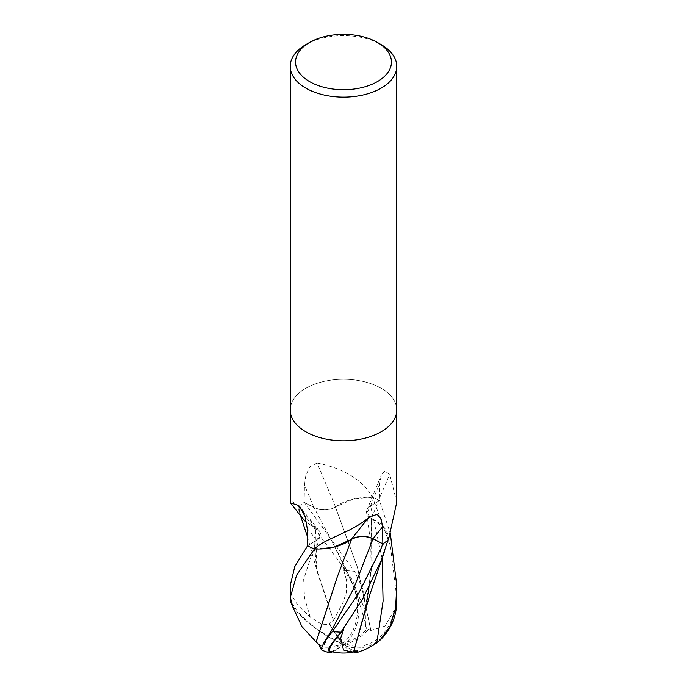 <?xml version="1.0" encoding="UTF-8"?>
<svg xmlns="http://www.w3.org/2000/svg" width="687" height="687" viewBox="0 0 687 687"><rect width="100%" height="100%" fill="white"/><g stroke="black" fill="none" stroke-linecap="round" stroke-linejoin="round"><path stroke-width="0.52" stroke-dasharray="3.44 2.58" d="M381.173 431.78A53.277 30.76 180 0 1 323.113 438.443A53.277 30.76 180 0 1 290.223 410.027A53.277 30.76 180 0 1 305.827 388.275A53.277 30.76 180 0 1 363.887 381.611A53.277 30.76 180 0 1 396.777 410.027A53.277 30.76 180 0 0 363.887 381.611A53.277 30.76 180 0 0 305.827 388.275A53.277 30.76 180 0 0 290.223 410.027L290.223 410.165M305.827 475.447L304.461 485.065L304.143 502.395L313.89 507.53A15.32 8.845 0 0 0 335.522 506.954A781.72 154.163 -114.9 0 0 317.05 463.055L309.785 466.791L305.827 475.447M301.894 517.569A42.388 24.474 180 0 1 298.776 506.628A7.205 4.156 -0 0 0 298.974 506.242A53.277 30.76 180 0 1 304.143 502.395M298.974 506.242L292.55 501.725L290.223 502.18M335.522 506.954A42.388 24.474 180 0 1 372.079 497.302A777.289 153.287 -114.9 0 0 371.306 495.43C359.499 475.258 334.5 466.336 317.05 463.055M372.079 497.302A7.205 4.156 0 0 0 372.749 497.422L371.306 495.43M372.749 497.422A53.277 30.76 180 0 1 379.413 500.411L370.525 506.027A15.32 8.845 0 0 0 366.892 510.063A15.32 8.845 0 0 0 371.512 518.522A42.388 24.474 180 0 1 388.224 539.63M307.587 545.847L316.475 540.222A15.32 8.845 -0 0 0 319.292 530.853A15.32 8.845 -0 0 0 315.488 527.728A42.388 24.474 180 0 1 306.625 522.481M371.512 518.522A781.72 668.331 -50.4 0 1 389.744 474.485L384.952 471.093L381.397 474.906L379.748 483.45L379.413 500.411M396.777 502.18L389.744 474.485M298.776 506.628A777.289 463.854 150.1 0 0 298.064 505.606M315.488 527.728A781.72 466.499 150.1 0 0 303.276 512.013M305.827 44.629A53.277 30.76 180 0 1 381.173 44.629M290.223 585.625L291.391 595.028L297.6 604.981L310.232 617.141L321.593 624.165L329.769 624.663A51.585 10.133 -117 0 0 343.5 644.93A46.141 33.362 81.6 0 0 346.257 571.06L305.827 517.045L298.922 506.285A53.277 30.76 180 0 1 304.221 502.343L354.586 571.344L363.346 589.935L365.888 610.855L365.767 626.544L367.588 630.64L367.33 628.82L370.843 630.443L357.369 567.058L335.436 507.04M367.588 630.64A51.585 44.243 -54.3 0 1 343.5 644.93A46.141 39.065 -88.5 0 0 393.067 620.954M353.496 652.04A51.585 25.024 87.6 0 1 343.5 644.93L342.77 643.281A49.687 9.764 63 0 1 342.521 642.972A49.687 9.764 63 0 1 329.339 623.238L333.461 620.447L316.887 569.171L315.522 527.805L319.996 536.023L316.355 540.162L307.115 546.053M333.513 620.541L343.036 602.353L346.334 592.658L346.334 579.725A50.649 29.24 180 0 1 350.31 579.948A44.062 31.86 -98.4 0 1 342.865 643.212A44.062 31.86 -98.4 0 1 342.77 643.281M319.412 646.501A51.585 29.352 149.5 0 0 343.5 644.93L344.067 643.195A49.687 42.62 125.7 0 0 344.591 643.041A49.687 42.62 125.7 0 0 367.33 628.82M370.748 630.537L385.063 626.089L394.063 610.554A50.649 29.24 180 0 1 393.771 612.478A50.649 29.24 180 0 1 393.754 612.572A50.649 29.24 180 0 1 393.685 612.856A44.062 37.304 91.5 0 1 392.973 615.672A44.062 37.304 91.5 0 1 344.196 643.247A44.062 37.304 91.5 0 1 344.067 643.195M292.533 605.822A46.141 12.426 33.5 0 0 343.5 644.93L344.23 643.942A49.687 24.105 -92.4 0 0 344.479 644.234A49.687 24.105 -92.4 0 0 357.661 650.761M353.479 652.032L366.781 603.014L372.156 560.961L371.478 518.453L366.781 513.017L370.645 506.087L379.885 500.205M330.275 651.328A44.062 6.423 136.3 0 0 344.135 644.02A44.062 6.423 136.3 0 0 344.23 643.942M332.482 651.86A46.141 6.724 -43.7 0 0 343.5 644.93L342.933 644.037A49.687 28.27 -30.5 0 1 342.409 644.174A49.687 28.27 -30.5 0 1 319.67 645.179M292.937 607.291A50.649 29.24 180 0 1 293.315 604.989A44.062 11.868 -146.5 0 0 342.804 643.977A44.062 11.868 -146.5 0 0 342.933 644.037M335.505 506.912C328.584 510.467 321.413 510.647 313.985 507.453L303.791 502.12M396.777 597.836L390.422 546.079L372.663 497.388A53.277 30.76 180 0 1 379.49 500.454L390.345 533.576M329.769 624.663L329.339 623.238M290.73 598.952L293.315 604.989M314.509 548.879L333.788 547.17M364.445 614.152L371.813 566.852L371.366 518.47M388.095 539.862L385.141 528.732L371.53 518.445M394.063 610.554L393.685 612.856M396.27 598.669L396.7 603.366M346.334 579.725L343.26 568.338L350.31 579.948M343.26 568.338L346.257 571.06M333.435 620.395L317.918 574.16L314.509 550.828L315.522 527.805M301.859 517.517L299.575 513.103L298.922 506.285M306.634 522.541L315.47 527.814M370.886 630.4L357.489 567.333L335.393 506.946L353.212 499.088L372.663 497.388M321.653 650.014L320.932 648.339M337.102 577.449L351.598 539.278M313.89 507.53A776.868 153.21 -114.9 0 0 304.461 485.065M370.525 506.027A776.868 664.183 -50.4 0 1 379.748 483.45M316.475 540.222A776.868 463.605 150.1 0 0 307.252 528.535M365.888 610.855L331.606 540.669L313.985 507.453M382.084 558.428L370.645 506.087M310.223 617.141L304.513 597.905L303.688 579.356L316.355 540.171M321.112 649.275L330.962 631.516M290.283 599.974A53.277 30.76 180 0 1 291.391 595.028M346.008 570.699A53.277 30.76 180 0 1 354.586 571.344M366.892 510.063L381.397 474.906M319.292 530.853L300.107 507.049M392.973 615.672A51.431 51.431 0 0 0 393.754 612.572M365.767 626.544C362.745 612.718 358.408 598.686 352.74 584.448L343.895 564.293L331.606 540.669L322.014 526.13M366.781 513.009L370.791 544.173L371.023 567.419L368.807 591.284L366.781 603.014M319.996 536.023C314.801 552.073 315.161 557.81 316.887 569.171M384.273 552.073L384.617 551.051M393.771 612.478L393.969 611.542M317.918 574.16L307.424 536.564M300.399 515.49L299.575 513.103M321.722 649.988L330.971 631.499M396.777 585.616L396.777 586.114"/><path stroke-width="1.03" d="M290.223 410.165L290.223 502.18L290.541 502.884L297.256 505.022L300.107 507.049L305.208 516.847L307.252 528.535L307.587 545.847A53.277 30.76 180 0 0 314.251 548.836L315.694 547.9C327.501 537.389 352.5 532.348 369.95 516.452L377.215 514.426L381.173 518.943L382.539 526.92L382.857 543.864L373.11 538.728A15.32 8.845 0 0 0 351.478 539.304A42.388 24.474 180 0 1 314.921 548.947A7.205 4.156 0 0 0 314.251 548.836M377.403 42.457L381.173 44.629A53.277 30.76 180 0 1 396.777 66.381A53.277 30.76 180 0 1 381.173 88.134A53.277 30.76 180 0 1 323.113 94.797A53.277 30.76 180 0 1 290.223 66.381A53.277 30.76 180 0 1 305.827 44.629L309.597 42.457A47.944 27.686 180 0 1 377.403 42.457A47.944 27.686 180 0 1 377.403 81.607A47.944 27.686 180 0 1 309.597 81.607A47.944 27.686 180 0 1 309.597 42.457L305.827 44.629M381.173 431.78A53.277 30.76 180 0 0 396.777 410.027A53.277 30.76 180 0 1 381.173 431.78A53.277 30.76 180 0 1 323.113 438.443A53.277 30.76 180 0 1 290.223 410.027L290.223 66.381M388.026 540.016L388.936 537.715A777.289 664.544 -50.4 0 0 388.224 539.63A7.205 4.156 0 0 0 388.026 540.016A53.277 30.76 180 0 1 382.857 543.864M306.625 522.481A42.388 24.474 180 0 1 301.894 517.569L290.541 502.884M388.936 537.715L396.777 502.18L396.777 410.165M351.478 539.304A781.72 355.995 86.9 0 1 369.95 516.452M314.921 548.947A777.289 353.977 86.9 0 1 315.694 547.9M303.276 512.013A781.72 466.499 150.1 0 0 297.256 505.022M332.482 651.86A46.141 6.724 -43.7 0 1 328.858 652.65A46.141 6.724 -43.7 0 1 340.743 632.495L362.659 598.918L381.173 560.54L388.078 539.965A53.277 30.76 180 0 1 382.779 543.906L381.173 548.192L358.666 593.362L332.414 631.508L323.826 642.706L321.112 649.275L321.653 650.014M390.345 533.576L396.777 585.625L395.609 607.823L390.362 626.029L379.688 640.524A53.277 53.277 0 0 0 393.067 620.954A46.141 39.065 -88.5 0 0 396.7 603.366L396.777 586.114M379.688 640.524L376.768 642.989L365.407 649.464L357.231 652.478L357.661 650.761L352.534 652.255L343.526 650.022L340.666 638.12A50.649 29.24 180 0 1 336.69 637.897A44.062 6.423 136.3 0 0 330.275 651.328A51.431 51.431 0 0 0 352.534 652.255M320.932 648.339L319.412 646.501L319.67 645.179L316.157 642.036L337.102 577.449M316.252 642.062L301.937 626.621L292.937 607.291L290.73 598.952L290.3 600.189L290.223 597.836L296.578 575.225L314.509 548.879M307.587 545.753L294.775 566.629L290.223 585.625L290.223 597.836M357.231 652.478A51.585 25.024 87.6 0 1 353.496 652.04M292.533 605.822A46.141 12.426 33.5 0 1 290.3 600.189M316.114 642.019L336.879 578.016L351.564 539.218M333.788 547.17L351.607 539.312M340.666 638.12L343.74 629.275L336.69 637.897M343.74 629.275L340.743 632.495M353.565 652.023L369.975 594.229L384.273 552.073M301.868 517.526L306.634 522.541M351.495 539.347C358.416 535.783 365.587 535.602 373.015 538.806L383.209 544.138M314.337 548.87A53.277 30.76 180 0 1 307.51 545.804M373.11 538.728A776.868 353.788 86.9 0 1 382.539 526.92M340.992 632.152A53.277 30.76 180 0 1 332.414 631.508M396.717 602.877A53.277 30.76 180 0 1 395.609 607.823M376.777 642.989L383.097 601.048L382.084 558.428M330.962 631.516L353.607 588.716L373.015 538.806M396.777 410.027L396.777 66.381M307.424 536.564L300.399 515.49M323.826 642.706L330.979 631.499M321.636 650.005A53.277 53.277 0 0 0 328.858 652.65"/></g></svg>
